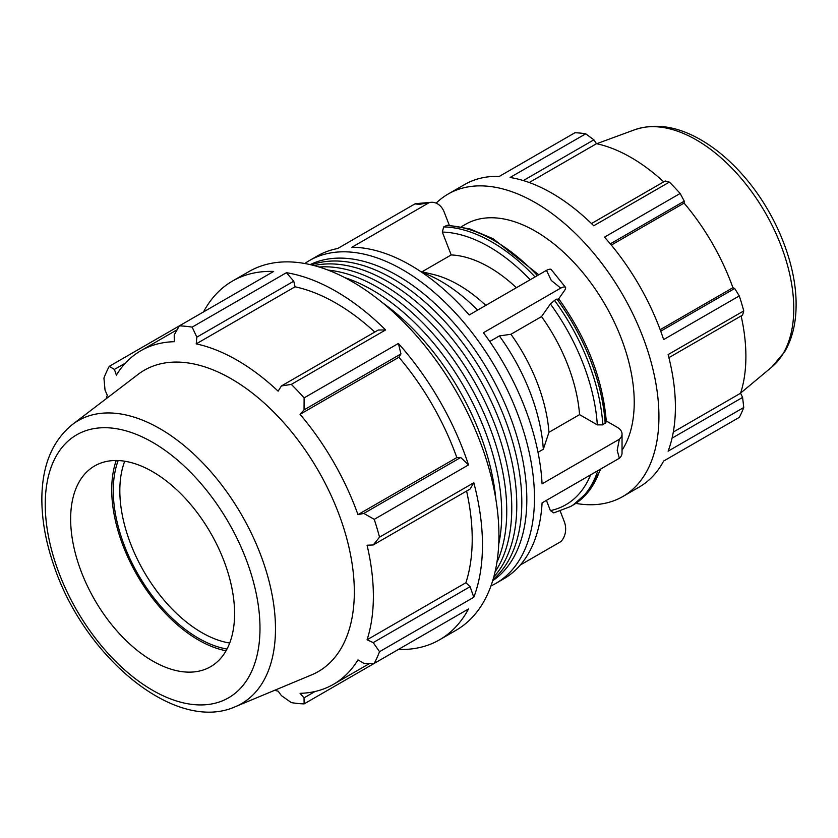 <?xml version="1.0" encoding="UTF-8"?>
<svg xmlns="http://www.w3.org/2000/svg" width="838" height="838" viewBox="0 0 838 838"><rect width="100%" height="100%" fill="white"/><g stroke="black" fill="none" stroke-linecap="round" stroke-linejoin="round"><path stroke-width="1.26" d="M495.855 499.228A182.674 105.462 -120 0 0 382.348 302.623M493.812 576.869A182.674 105.462 -120 0 0 516.784 505.23A182.674 105.462 -120 0 0 447.555 333.136A182.674 105.462 -120 0 0 314.082 265.573M495.08 571.82A182.674 105.462 -120 0 0 511.767 508.121A182.674 105.462 -120 0 0 319.089 267.008M492.692 580.734A182.674 105.462 -120 0 0 526.819 499.427A182.674 105.462 -120 0 0 449.545 318.231A182.674 105.462 -120 0 0 310.175 264.609M493.048 579.54A182.674 105.462 -120 0 0 521.802 502.329A182.674 105.462 -120 0 0 448.267 325.27A182.674 105.462 -120 0 0 311.39 264.892M496.882 562.487A182.674 105.462 -120 0 0 506.749 511.023A182.674 105.462 -120 0 0 328.087 270.108M498.736 544.092A182.674 105.462 -120 0 0 501.732 513.914A182.674 105.462 -120 0 0 344.942 277.692M668.892 357.658L742.604 315.088L743.746 310.929L668.106 354.6A174.65 100.832 60 0 1 668.106 451.179L743.746 407.509A174.65 100.832 -120 0 1 739.284 417.376L663.644 461.047A174.65 100.832 60 0 1 639.226 487.056L622.76 496.557A174.65 100.832 60 0 1 575.811 503.387M436.169 203.163A174.65 100.832 60 0 1 448.11 194.049L464.577 184.549A174.65 100.832 60 0 1 499.301 176.409L574.941 132.739A174.65 100.832 -120 0 1 585.731 133.808L510.091 177.478A174.65 100.832 60 0 1 593.723 225.768L669.363 182.097L665.194 180.998L591.471 223.557M610.305 243.868L684.279 201.151L680.142 193.473L604.502 237.144A174.65 100.832 60 0 1 663.644 339.579L739.284 295.908L734.696 288.481L660.721 331.188M523.331 180.568L593.891 139.831L585.731 133.808M529.228 182.527L596.499 143.696A162.425 93.772 60 0 1 663.717 181.846M593.891 139.831L596.499 143.696M611.321 245.094L684.07 203.1A162.425 93.772 60 0 1 732.915 287.696L734.696 288.481M684.279 201.151L684.07 203.1M660.166 329.69L732.915 287.696M673.302 432.073L740.572 393.232L742.604 397.422L672.045 438.159M741.138 315.936A162.425 93.772 60 0 1 745.893 356.422A162.425 93.772 60 0 1 740.572 393.232M743.746 407.509L742.604 397.422M663.633 461.047L680.142 451.514M374.775 332.047A192.614 111.203 -120 0 0 295.06 286.806L293.74 281.201L286.428 272.696L192.143 327.134A207.112 119.572 -120 0 0 179.363 325.867L273.649 271.428A207.112 119.572 -120 0 0 232.461 281.076A207.112 119.572 -120 0 0 203.519 311.914M385.606 329.952L378.294 330.025L281.4 385.962L291.32 384.391L385.606 329.952A207.112 119.572 -120 0 0 286.428 272.696M274.581 690.323A192.614 111.203 -120 0 0 278.122 691.14L281.4 695.613L291.32 702.621A207.112 119.572 -120 0 0 304.11 703.889L398.396 649.45A207.112 119.572 -120 0 0 439.573 639.803A207.112 119.572 -120 0 0 468.515 608.964L374.23 663.392A207.112 119.572 -120 0 0 379.53 651.692L473.816 597.253A207.112 119.572 -120 0 0 473.816 482.74L379.53 537.168A207.112 119.572 -120 0 0 374.23 519.351L468.515 464.912L460.722 457.475L456.825 457.569A192.614 111.203 -120 0 0 398.909 357.25L400.941 353.919L398.396 343.454L304.11 397.882A207.112 119.572 -120 0 0 291.32 384.391M468.515 464.912A207.112 119.572 -120 0 0 398.396 343.454M473.816 597.253L470.097 586.673L465.907 582.724A192.614 111.203 -120 0 0 466.588 491.068M465.907 582.724L367.065 639.792A192.614 111.203 -120 0 0 373.371 596.143A192.614 111.203 -120 0 0 367.065 545.213L373.203 544.972L470.097 489.036L473.816 482.74M177.122 329.763L140.868 350.703A192.614 111.203 -120 0 1 174.283 341.705L174.21 334.907L179.363 325.867L109.233 366.353A207.112 119.572 -120 0 0 103.933 378.064L105.043 390.152L107.274 395.222A192.614 111.203 -120 0 0 106.206 398.699M439.573 639.803L456.04 630.291A207.112 119.572 -120 0 0 490.282 587.752A207.112 119.572 -120 0 0 352.484 281.83A207.112 119.572 -120 0 0 248.928 271.575L232.461 281.076M315.078 691.486L304.047 697.855L304.11 703.889M304.047 697.855L300.056 693.319A192.614 111.203 -120 0 0 333.472 684.321A192.614 111.203 -120 0 0 357.973 659.873L363.828 663.34L374.23 663.392M470.097 586.673L373.203 642.61L379.53 651.692M373.203 642.61L367.065 639.792M379.53 537.168L373.203 544.972M460.722 457.475L363.828 513.422L374.23 519.351M456.825 457.569L357.973 514.637A192.614 111.203 -120 0 0 300.056 414.318L304.047 409.866L400.941 353.919M363.828 513.422L357.973 514.637M398.909 357.25L300.056 414.318M304.11 397.882L304.047 409.866M490.953 585.94A186.403 107.62 -120 0 0 495.866 583.384A186.403 107.62 -120 0 0 495.866 368.154A186.403 107.62 -120 0 0 309.473 260.534L317.34 255.988A186.403 107.62 -120 0 1 337.641 248.53L414.925 203.917L419.482 204.357L429.182 202.639A16.571 13.062 -95.1 0 1 430.994 202.314A16.571 13.062 -95.1 0 1 444.182 212.056L449.315 225.286M430.994 202.314L416.737 203.582A16.571 13.062 84.9 0 0 414.925 203.917M429.182 202.639L351.897 247.262A186.403 107.62 -120 0 1 469.186 314.973L546.47 270.349L551.278 280.447L560.727 288.094A16.571 3.499 -38.8 0 1 565.472 287.277A16.571 3.499 -38.8 0 1 564.267 290.891L558.716 298.799M538.771 274.791L493.111 238.715L469.762 228.868L447.345 225.213L443.69 226.92L442.317 232.063L451.19 254.93L421.996 271.784M565.472 287.277L551.205 269.532A16.571 3.499 141.2 0 0 546.47 270.349M560.727 288.094L483.442 332.717A186.403 107.62 -120 0 1 542.081 483.861L619.366 439.238L617.187 450.299L619.366 458.25L542.081 502.873A186.403 107.62 -120 0 1 503.743 578.838L495.866 583.384M558.265 299.428L556.893 299.061L554.536 300.423L550.398 303.974L541.526 316.596L510.929 334.268L499.364 335.933L489.738 341.485M606.262 420.959L617.187 427.265A16.571 9.564 180 0 1 622.037 434.032A16.571 9.564 180 0 1 619.366 439.238M538.006 452.3L543.328 449.231L548.963 432.303L579.561 414.632L597.305 424.876L602.826 424.887L606.324 421.849C602.941 379.53 587.019 338.437 558.558 298.579M560.234 511.159L564.267 521.561A16.571 13.062 -95.1 0 1 560.727 541.683L520.346 564.99M546.418 500.37L550.398 510.625L553.782 512.887L570.573 506.519A157.188 90.755 -120 0 0 597.819 470.694M309.473 260.534A186.403 107.62 -120 0 0 304.802 263.509M543.328 449.231A144.974 83.706 -120 0 0 499.364 335.933M477.566 310.133A144.974 83.706 -120 0 0 421.975 272.392M548.963 432.303A128.287 74.069 -120 0 0 510.929 334.268M485.778 305.388A128.287 74.069 -120 0 0 432.879 274.351L420.571 271.449M579.561 414.632A128.287 74.069 -120 0 0 541.526 316.596M516.386 287.717A128.287 74.069 -120 0 0 451.19 254.93M619.366 458.25A16.571 9.564 0 0 0 622.037 453.044L622.037 434.032M235.342 706.696L311.589 674.883A173.979 100.445 -120 0 0 354.327 591.921A173.979 100.445 -120 0 0 274.12 412.443A173.979 100.445 -120 0 0 138.092 374.377L72.424 424.499C52.899 440.39 42.728 464.074 41.9 495.562C41.408 517.8 45.441 541.243 53.988 565.87C84.261 657.023 175.467 733.659 235.342 706.696A163.379 94.327 -120 0 0 275.482 628.783A163.379 94.327 -120 0 0 200.167 460.251A163.379 94.327 -120 0 0 72.424 424.499M234.588 613.646A115.916 66.925 -120 0 0 181.144 494.064A115.916 66.925 -120 0 0 90.504 468.704A115.916 66.925 -120 0 0 94.652 599.788A115.916 66.925 -120 0 0 206.106 668.923A115.916 66.925 -120 0 0 234.588 613.646M448.11 194.049A174.65 100.832 60 0 1 651.639 364.111A174.65 100.832 60 0 1 622.76 496.557M622.037 450.216A139.726 80.668 -120 0 0 634.23 402.345A139.726 80.668 -120 0 0 573.244 261.739A139.726 80.668 -120 0 0 465.572 224.301L461.298 226.773M743.746 310.929A174.65 100.832 -120 0 0 739.284 295.908M680.142 193.473A174.65 100.832 -120 0 0 669.363 182.097M118.168 460.554A120.557 69.606 -120 0 0 138.239 574.627A120.557 69.606 -120 0 0 226.993 649.041M229.685 643.039A115.916 66.925 60 0 1 143.832 571.401A115.916 66.925 60 0 1 124.726 461.225M116.21 460.512A122.746 70.863 -120 0 0 137.149 575.256A122.746 70.863 -120 0 0 226.051 650.77M281.4 385.962L278.122 391.168A192.614 111.203 -120 0 0 196.218 343.873L196.846 337.148L293.74 281.201M192.143 327.134L196.846 337.148M140.868 350.703A192.614 111.203 -120 0 0 116.356 375.141L114.418 369.422L125.459 363.053M109.233 366.353L114.418 369.422M295.06 286.806L196.218 343.873M556.893 299.061A157.188 90.755 60 0 1 605.183 423.515M446.057 225.558A157.188 90.755 60 0 1 537.409 275.576M600.186 469.332A157.188 90.755 60 0 1 572.941 505.157L570.573 506.519M602.826 424.887A157.188 90.755 -120 0 0 554.536 300.423M535.053 276.949A157.188 90.755 -120 0 0 443.69 226.92M590.581 474.874A153.291 88.503 60 0 1 550.398 510.625M550.398 303.974A153.291 88.503 60 0 1 597.305 424.876M442.317 232.063A153.291 88.503 60 0 1 530.192 279.756M771.746 367.117L784.724 351.709C792.35 338.531 796.142 322.829 796.1 304.582C796.383 263.656 775.81 213.219 744.741 177.258C730.547 160.718 715.285 147.876 698.944 138.741C676.151 126.088 654.729 123.081 634.701 129.754A137.725 79.516 60 0 1 738.079 174.838A137.725 79.516 60 0 1 793.764 308.614A137.725 79.516 60 0 1 771.746 367.117L740.635 393.053M259.99 628.322A151.846 87.676 60 0 1 98.926 642.704A151.846 87.676 60 0 1 98.926 427.956A151.846 87.676 60 0 1 259.99 628.322M369.736 663.382L333.472 684.321M600.993 468.861L589.722 490.324L572.941 505.157M634.701 129.754L596.687 143.727"/></g></svg>
